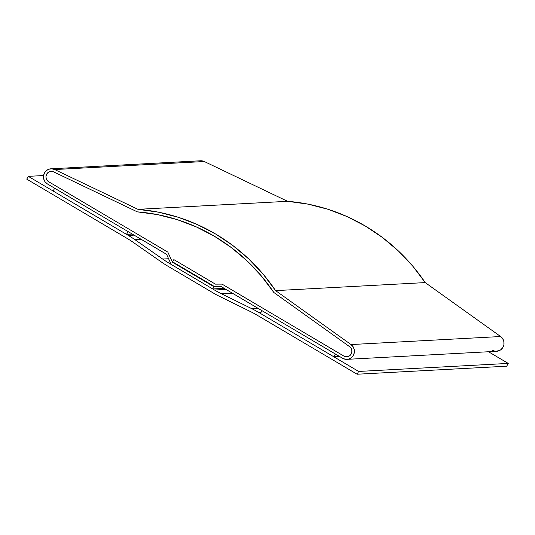 <?xml version="1.0" encoding="UTF-8"?>
<svg xmlns="http://www.w3.org/2000/svg" width="535" height="535" viewBox="0 0 535 535"><rect width="100%" height="100%" fill="white"/><g stroke="black" fill="none" stroke-linecap="round" stroke-linejoin="round"><path stroke-width="0.8" d="M46.665 174.149A5.564 5.41 86.9 0 1 53.627 171.875L137.321 211.86A187.19 182.02 86.9 0 1 273.813 292.464L349.596 346.667A5.564 5.41 86.9 0 1 346.814 356.778A5.564 5.41 86.9 0 1 343.838 356.049L222.038 284.118L215.378 284.132L173.835 259.595L172.591 261.822L214.14 286.352L220.794 286.345L342.594 358.276L345.436 359.279L348.432 359.119L351.154 357.828L353.207 355.581L354.297 352.712L354.264 349.622L353.113 346.774L351.02 344.56A8.132 7.905 86.9 0 1 346.954 359.346A8.132 7.905 86.9 0 1 342.594 358.276L220.794 286.345L214.14 286.352L172.591 261.822L173.835 259.595L172.39 262.19L173.153 262.15L172.39 262.19L167.843 252.119L48.678 181.739A5.564 5.41 86.9 0 1 46.665 174.149L47.956 172.591L49.715 171.621L51.694 171.374L53.627 171.875L137.321 211.86L157.464 214.602L177.192 219.624L196.251 226.873L214.421 236.263L231.461 247.665L247.17 260.953L261.347 275.946L273.813 292.464L349.596 346.667L351.034 348.178L351.816 350.131L351.836 352.244L351.094 354.21L349.689 355.742L347.83 356.624L345.777 356.731L343.838 356.049L222.038 284.118L215.378 284.132L173.835 259.595L215.378 284.132L173.835 259.595L172.39 262.19L167.843 252.119L48.678 181.739L47.087 180.315L46.144 178.369L45.997 176.202L46.665 174.149M346.954 359.346L496.56 351.314A8.132 7.905 -93.1 0 0 500.626 336.528L351.02 344.56L275.605 290.625L262.999 274L248.688 258.907L232.845 245.532L215.659 234.036L197.348 224.566L178.135 217.237L158.26 212.141L137.956 209.339L54.677 169.548L51.848 168.813L48.953 169.174L46.384 170.591L44.499 172.865L43.522 175.875L43.736 179.038L45.114 181.88L47.441 183.966A8.132 7.905 86.9 0 1 50.925 168.806A8.132 7.905 86.9 0 1 54.677 169.548L204.283 161.523L287.569 201.307L137.956 209.339A189.758 184.515 86.9 0 1 275.605 290.625L425.211 282.594A189.758 184.515 -93.1 0 0 287.569 201.307L137.956 209.339L54.677 169.548L204.283 161.523A8.132 7.905 -93.1 0 0 200.531 160.774L50.925 168.806M47.441 183.966L166.606 254.339L171.146 264.417L212.696 288.953L224.165 288.332L212.696 288.953L213.933 286.727L220.815 286.359L213.933 286.727L172.39 262.19L173.153 262.15L172.39 262.19L167.843 252.119L48.678 181.739A5.564 5.41 86.9 0 1 51.066 171.367A5.564 5.41 86.9 0 1 53.627 171.875L137.321 211.86A187.19 182.02 86.9 0 1 273.813 292.464L349.596 346.667A5.564 5.41 86.9 0 1 346.814 356.778A5.564 5.41 86.9 0 1 343.838 356.049L222.038 284.118L215.378 284.132L222.038 284.118L343.838 356.049L345.837 356.745L347.944 356.598L349.83 355.635L351.214 354.003L351.869 352.063L351.796 350.01L351 348.131L349.596 346.667L273.813 292.464L261.347 275.946L247.17 260.953L231.461 247.665L214.421 236.263L196.251 226.873L177.192 219.624L157.464 214.602L137.321 211.86L53.627 171.875L51.634 171.367L49.601 171.655L47.822 172.705L46.552 174.357L45.977 176.383L46.177 178.483L47.12 180.362L48.678 181.739L167.843 252.119L172.39 262.19L213.933 286.727L212.696 288.953L171.146 264.417L166.606 254.339L47.441 183.966M496.42 351.321L500.76 349.796L502.813 347.549L503.903 344.68L503.87 341.597L502.726 338.742L500.626 336.528L351.02 344.56L275.605 290.625L425.211 282.594L500.626 336.528L425.211 282.594L412.612 265.969L398.301 250.875L382.451 237.5L365.265 226.004L346.954 216.541L327.741 209.212L307.866 204.116L287.569 201.307L204.283 161.523L200.411 160.781M492.207 350.244L495.042 351.248M128.072 231.588L126.527 234.37L132.265 234.062L126.527 234.37L53.119 191.015L54.664 188.233L128.072 231.588L126.527 234.37L53.119 191.015L54.664 188.233L128.072 231.588M260.411 313.436L261.963 310.654L335.371 354.01L333.82 356.785L339.558 356.477L333.82 356.785L260.411 313.436L333.82 356.785L335.371 354.01L261.963 310.654L260.411 313.436M26.75 179.138L28.295 176.356L43.569 175.54L28.295 176.356L128.333 235.433L134.071 235.126L128.333 235.433A106.967 104.011 86.9 0 1 135.021 239.733L141.3 239.399L135.021 239.733L162.66 259.047L168.585 258.733L162.66 259.047L135.021 239.733A106.967 104.011 -93.1 0 0 128.333 235.433L28.295 176.356L26.75 179.138L126.788 238.215A106.967 104.011 86.9 0 1 133.469 242.515L161.109 261.829L133.469 242.515A106.967 104.011 86.9 0 0 126.788 238.215L26.75 179.138M169.341 263.347A106.967 104.011 86.9 0 1 162.66 259.047A106.967 104.011 86.9 0 0 169.341 263.347L214.502 290.017L225.971 289.402L214.502 290.017L169.341 263.347L170.638 263.28L169.341 263.347M221.483 293.789A106.967 104.011 86.9 0 1 214.502 290.017A106.967 104.011 86.9 0 0 221.483 293.789L251.624 308.601L257.91 308.26L251.624 308.601A106.967 104.011 86.9 0 1 258.606 312.366L261.08 312.233L258.606 312.366L358.644 371.444L508.25 363.412L488.495 351.749L508.25 363.412L358.644 371.444L357.092 374.226L506.705 366.194L508.25 363.412L506.705 366.194L357.092 374.226L257.061 315.148L357.092 374.226L358.644 371.444L258.606 312.366A106.967 104.011 -93.1 0 0 251.624 308.601L221.483 293.789L232.404 293.2L221.483 293.789M250.079 311.383A106.967 104.011 86.9 0 1 257.061 315.148A106.967 104.011 86.9 0 0 250.079 311.383L219.932 296.571A106.967 104.011 86.9 0 1 212.95 292.799L167.796 266.129A106.967 104.011 86.9 0 1 161.109 261.829A106.967 104.011 -93.1 0 0 167.796 266.129L212.95 292.799A106.967 104.011 -93.1 0 0 219.932 296.571L250.079 311.383"/></g></svg>
